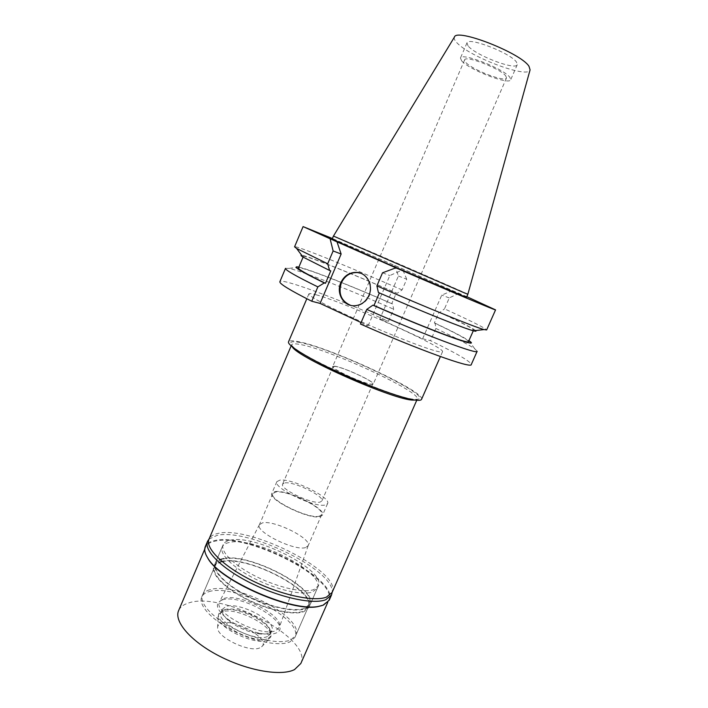 <?xml version="1.0" encoding="UTF-8"?>
<svg xmlns="http://www.w3.org/2000/svg" width="708" height="708" viewBox="0 0 708 708"><rect width="100%" height="100%" fill="white"/><g stroke="black" fill="none" stroke-linecap="round" stroke-linejoin="round"><path stroke-width="0.53" stroke-dasharray="3.54 2.66" d="M454.412 37.117C453.837 38.276 454.421 39.86 456.156 41.878C467.191 55.95 528.248 79.261 530.088 69.871M468.068 45.878L466.961 42.914C467.82 36.533 510.84 53.162 516.513 62.154L517.265 64.685C515.787 70.765 475.05 55.109 468.068 45.878M333.441 236.065L339.99 238.684C367.01 249.915 468.28 293.882 467.864 294.236L467.873 294.245M466.537 297.272C468.023 297.13 365.983 252.738 338.734 241.649L332.141 239.118M394.683 265.35L398.409 276.014L379.798 318.989L422.614 338.769L441.748 295.112L452.447 290.581L332.406 238.516M452.447 290.581L466.802 296.67M422.614 338.769L430.526 340.654C457.058 353.566 470.643 361.531 471.271 364.54M361.08 322.556L368.089 325.83L360.452 324.016M379.798 318.989L388.48 321.264C337.043 298.466 281.297 277.704 279.864 281.722M316.122 294.794C344.734 302.289 445.783 347.61 442.527 351.726C442.332 352.186 441.049 352.168 438.686 351.672C428.579 349.619 394.993 336.743 362.815 322.379C330.574 308.015 307.67 295.749 308.883 293.891C309.237 293.254 311.653 293.555 316.122 294.794M388.48 321.264L393.692 309.254L392.595 303.936L391.736 303.67L396.338 293.041L397.197 293.333C353.336 274.164 307.325 255.668 301.643 255.243M398.409 276.014L406.728 279.209L402.082 289.935L397.197 293.333M406.728 279.209L402.206 268.412M402.082 289.935C350.371 267.314 295.103 244.933 294.563 246.826M368.089 325.83L389.816 275.545L401.896 270.252M285.501 268.35L288.952 268.385C301.882 271.031 349.46 289.776 393.692 309.254M298.865 267.12L298.98 267.146C310.095 269.553 352.434 286.333 392.595 303.936M391.736 303.67C346.416 283.802 299.192 265.509 298.466 268.066M330.769 270.863C312.352 262.146 303.228 257.323 303.405 256.376C303.865 254.438 350.956 273.208 396.338 293.041M382.532 272.801L389.816 275.545M459.014 293.227L449.279 297.944L444.5 308.838C471.404 321.14 485.449 328.176 486.644 329.946M449.279 297.944L441.748 295.112M468.484 341.637C467.873 339.707 456.492 333.495 434.331 322.981L439.066 312.184L439.836 312.44L444.5 308.838M434.331 322.981L435.11 323.202L435.88 328.459L430.526 340.654M435.88 328.459C455.563 337.796 468.528 344.575 474.767 348.796L477.157 351.292M379.399 292.917L378.382 292.475M475.67 330.548C472.333 327.99 460.395 321.954 439.836 312.44M439.066 312.184C461.333 322.512 472.855 328.459 473.625 330.034C474.776 332.433 429.517 314.724 379.444 292.82M435.11 323.202C452.253 331.309 463.483 337.123 468.811 340.636L468.9 340.698M360.673 273.226C369.771 277.598 372.691 285.05 369.426 295.599C366.195 302.228 361.186 305.661 354.398 305.909L350.602 305.334M421.534 399.347C426.305 391.789 326.14 345.663 296.342 341.274C291.705 340.486 289.103 340.654 288.537 341.796M298.218 342.194C329.724 346.716 437.739 397.976 417.233 399.303L415.189 399.285C396.595 399.56 297.36 355.859 291.519 344.902C289.342 341.982 291.581 341.079 298.218 342.194M292.262 346.849L291.608 344.823C292.147 343.743 294.572 343.557 298.9 344.274C326.91 348.221 421.888 391.993 417.224 399.179L415.1 400.109M332.132 592.419C342.468 572.365 250.818 525.584 218.383 533.345C213.444 534.283 210.311 536.213 209.002 539.142M230.1 540.266C254.73 533.823 326.689 570.506 318.388 585.861L313.662 589.631C303.723 593.251 278.332 587.658 256.216 576.56C234.047 565.506 220.029 551.497 223.188 544.664C224.162 542.487 226.463 541.018 230.1 540.266M222.197 558.745C218.524 559.612 216.17 561.205 215.143 563.515C211.807 570.763 225.622 585.153 247.711 596.26C269.748 607.411 295.209 612.712 305.307 608.694L310.148 604.632C318.865 588.33 247.172 551.426 222.197 558.745M222.816 559.116C247.375 551.886 318.025 588.251 309.431 604.296L304.644 608.296C294.687 612.243 269.615 607.013 247.942 596.039C226.206 585.109 212.604 570.94 215.887 563.807C216.896 561.541 219.206 559.975 222.816 559.116M209.718 589.764C206.037 590.817 203.638 592.578 202.541 595.065C198.975 602.862 212.241 617.65 233.852 628.66C255.402 639.731 280.58 644.492 290.793 639.89L295.785 635.412C305.051 617.836 234.817 581.109 209.718 589.764M223.861 598.508C239.339 592.702 284.421 615.88 279.368 627.279L275.793 630.616C261.199 638.014 211.559 612.004 219.701 601.464L223.861 598.508M305.555 547.585C294.643 551.364 254.676 531.487 259.394 524.743L262.518 522.849C274.253 519.929 311.635 538.487 308.201 545.638L305.555 547.585M319.211 516.238L321.671 514.743C325.485 508.601 287.377 489.803 275.784 491.998L272.784 493.591C268.412 499.521 308.617 519.221 319.211 516.238M275.014 491.573C287.05 489.316 326.494 508.769 322.547 515.141L320.016 516.681C309.051 519.787 267.35 499.361 271.89 493.219L275.014 491.573M279.943 480.113L276.863 481.644C272.456 487.476 314.246 507.831 325.087 505.034L327.583 503.592C331.388 497.529 291.855 478.148 279.943 480.113M284.97 482.891C294.103 481.298 324.857 496.37 321.857 501.034L319.883 502.158C311.396 504.246 279.288 488.591 282.642 484.068L284.97 482.891M335.105 366.434L333.158 366.682C330.857 368.7 363.7 383.798 371.213 384.152L372.851 383.86C374.771 381.692 343.327 367.195 335.105 366.434M334.707 366.231C343.115 367.018 375.258 381.833 373.293 384.055L371.629 384.356C363.956 384.001 330.353 368.558 332.707 366.496L334.707 366.231M505.786 75.968L506.494 77.986C505.45 82.721 471.448 69.526 465.59 62.189L464.643 59.879C465.245 54.941 500.83 68.809 505.786 75.968M461.643 60.835C468.776 69.658 509.397 85.411 510.698 79.765L509.884 77.367C504.043 68.8 461.147 52.073 460.465 58.029L461.643 60.835M329.238 600.18C339.858 579.48 247.72 532.266 214.869 540.523C209.86 541.531 206.674 543.549 205.32 546.558M206.258 555.355C204.851 552.16 204.63 549.435 205.586 547.16C206.931 544.169 210.09 542.169 215.055 541.16C247.667 532.92 339.185 579.825 328.609 600.402L322.184 605.517M209.019 539.089L217.064 535.363C248.11 527.929 334.822 570.338 332.149 592.366M229.135 542.505C225.498 543.275 223.188 544.762 222.206 546.957C219.029 553.833 233.02 567.887 255.181 578.949C277.288 590.056 302.688 595.614 312.644 591.941L317.388 588.144C325.742 572.675 253.818 535.956 229.135 542.505M221.002 561.533C246.021 554.09 317.688 591.03 308.909 607.473L304.042 611.579C293.926 615.65 268.447 610.393 246.428 599.234C224.347 588.118 210.568 573.675 213.922 566.365C214.958 564.037 217.321 562.426 221.002 561.533M221.622 561.904C218.002 562.789 215.683 564.373 214.666 566.657C211.356 573.852 224.932 588.074 246.658 599.012C268.323 609.995 293.404 615.181 303.378 611.181L308.184 607.128C316.848 590.95 246.234 554.55 221.622 561.904M208.887 591.702C234.021 582.967 304.228 619.712 294.917 637.386L289.917 641.899C279.687 646.537 254.499 641.802 232.959 630.731C211.356 619.712 198.107 604.889 201.692 597.048C202.798 594.552 205.196 592.773 208.887 591.702M222.215 599.959C214.294 603.278 216.179 609.694 227.879 619.217C237.853 626.306 248.835 631.058 260.836 633.474C267.332 634.607 272.315 634.492 275.775 633.138C295.732 625.722 241.57 592.764 222.215 599.959M268.916 633.217L271.845 630.686C277.067 621.323 238.923 601.384 225.923 606.499L222.374 609.278C221.188 612.694 223.923 616.969 230.569 622.093C238.534 627.766 247.304 631.563 256.889 633.492C262.102 634.395 266.111 634.306 268.916 633.217M267.491 636.483C255.429 642.634 215.161 621.766 220.984 612.517L225.861 609.367C237.065 606.597 263.739 618.146 269.385 628.2L270.429 633.917L267.491 636.483M268.093 638.483L271.182 635.775L270.075 629.731C264.119 619.119 236.091 606.995 224.286 609.907L222.887 610.278L219.117 613.252C212.958 623.013 255.402 645.023 268.093 638.483M267.394 640.085C255.907 646.094 217.02 627.651 218.091 616.774L218.436 614.845L222.206 611.854C235.976 606.331 276.049 627.341 270.483 637.368L267.394 640.085M221.188 623.367C234.206 617.88 271.5 639.262 261.624 646.785L259.951 647.793C249.933 653.103 216.737 637.333 217.63 627.748C217.604 625.686 218.79 624.226 221.188 623.367M300.829 663.485C313.21 638.828 222.763 590.968 188.753 602.933C183.584 604.464 180.213 607.021 178.62 610.606M298.98 267.146L288.952 268.385M303.405 256.376L303.095 257.11M473.625 330.034L473.307 330.76M468.811 340.636L474.767 348.796M353.885 305.767L354.398 305.909M308.883 293.891L306.821 298.749M442.527 351.726L440.403 356.549M292.351 346.92L291.519 344.902M415.198 400.073L417.233 399.303M417.224 399.179L416.755 400.259M291.608 344.823L291.147 345.902M223.188 544.664L215.143 563.515M318.388 585.861L310.148 604.632M215.887 563.807L202.541 595.065M309.431 604.296L295.785 635.412M259.482 524.557L219.701 601.464M308.201 545.638L279.368 627.279M321.671 514.743L308.122 545.824M272.784 493.591L259.394 524.743M276.863 481.644L271.89 493.219M327.583 503.592L322.547 515.141M333.158 366.682L282.642 484.068M372.851 383.86L321.857 501.034M464.643 59.879L332.707 366.496M506.494 77.986L373.293 384.055M466.961 42.914L460.465 58.029M517.265 64.685L510.698 79.765M317.388 588.144L308.909 607.473M222.206 546.957L213.922 566.365M308.184 607.128L294.917 637.386M214.666 566.657L201.692 597.048M256.889 633.492L260.836 633.474M230.569 622.093L227.879 619.217M222.374 609.278L220.984 612.517M271.845 630.686L270.429 633.917M225.861 609.367L224.286 609.907M269.385 628.2L270.075 629.731M219.117 613.252L218.436 614.845M271.182 635.775L270.483 637.368M261.624 646.785L269.305 638.943M217.63 627.748L218.091 616.774M328.609 600.402L327.742 602.384M205.586 547.16L204.745 549.16"/><path stroke-width="1.06" d="M467.864 294.236L530.088 69.871L529.009 66.348C521.097 53.065 456.138 27.762 454.412 37.117L333.45 236.065M464.545 292.953L333.441 236.065L332.141 239.118L387.984 264.022L463.174 296.05L466.537 297.272L467.873 294.245L464.545 292.953M330.176 239.074L333.132 250.959L341.141 254.03L337.017 241.862L303.086 226.595L332.406 238.516M337.017 241.862L395.887 267.836C450.961 291.696 497.255 311.175 495.556 309.892L486.644 329.946L484.06 329.583C474.891 327.22 426.127 307.44 376.895 285.873L382.532 272.801L395.887 267.836M466.802 296.67L495.556 309.892M366.753 309.405L360.452 324.016C417.977 349.61 472.112 368.983 471.271 364.54L477.157 351.292C478.316 355.018 424.411 334.911 366.753 309.405L372.895 305.166L373.974 305.484L379.399 292.917M341.141 254.03L320.096 303.413L361.08 322.556M320.096 303.413L311.75 301.236C289.908 290.2 279.279 283.687 279.864 281.722L285.501 268.35C285.076 269.934 295.864 276.111 317.857 286.89L311.75 301.236M303.086 226.595L294.563 246.826L296.599 248.455L327.68 263.792L333.132 250.959M368.921 295.448C373.585 285.439 366.939 272.846 356.859 272.359C349.602 272.208 344.256 275.642 340.814 282.678C336.017 292.988 343.291 305.971 353.885 305.767C360.682 305.52 365.691 302.086 368.921 295.448M303.095 257.11L298.466 268.066C298.165 269.297 307.166 274.377 325.476 283.297L330.769 270.863L329.601 270.465L327.68 263.792M325.476 283.297L324.291 282.935L317.857 286.89M324.291 282.935C299.599 270.854 291.13 265.58 298.865 267.12M301.643 255.243C300.457 255.128 300.9 255.73 302.971 257.031L329.601 270.465M376.895 285.873L378.382 292.475C422.074 311.6 464.722 328.689 473.448 330.804C475.811 331.424 476.555 331.335 475.67 330.548M373.974 305.484C423.95 327.423 469.395 344.575 468.484 341.637L473.307 330.76M468.9 340.698C483.316 349.805 433.632 331.884 372.895 305.166M350.602 305.334C341.159 301.112 338.07 293.616 341.344 282.846C344.778 275.819 350.115 272.385 357.372 272.545L360.673 273.226M306.821 298.749L288.537 341.796C286.705 345.132 308.856 358.823 340.814 373.373C372.709 387.931 406.569 399.719 417.269 400.294C419.764 400.454 421.189 400.144 421.534 399.347L440.403 356.549M415.198 400.073L413.1 400.1C394.816 400.409 298.165 357.832 292.386 347.009L292.262 346.849M291.147 345.902L209.002 539.142C204.895 547.921 223.02 566.143 252.039 580.56C280.988 595.021 313.954 602.057 326.397 597.154L332.132 592.419L416.755 400.259M207.577 541.257L205.32 546.558C204.028 549.629 204.869 553.488 207.842 558.134C220.542 581.02 293.696 612.677 319.069 606.26L323.414 605.092L329.238 600.18L331.556 594.915L325.777 599.72C313.237 604.729 280.014 597.694 250.853 583.118C221.631 568.586 203.417 550.169 207.577 541.257L209.019 539.089M322.184 605.517L318.503 606.455C293.289 612.827 220.71 581.418 208.099 558.674L206.258 555.355M332.149 592.366L331.556 594.915M204.745 549.16L178.62 610.606C173.672 621.376 190.797 641.475 219.427 656.13C247.986 670.857 281.306 676.441 294.528 669.582L300.829 663.485L327.742 602.384M302.971 257.031L296.599 248.455M473.448 330.804L484.06 329.583M356.859 272.359L357.372 272.545M318.503 606.455L319.069 606.26M208.099 558.674L207.842 558.134"/></g></svg>
